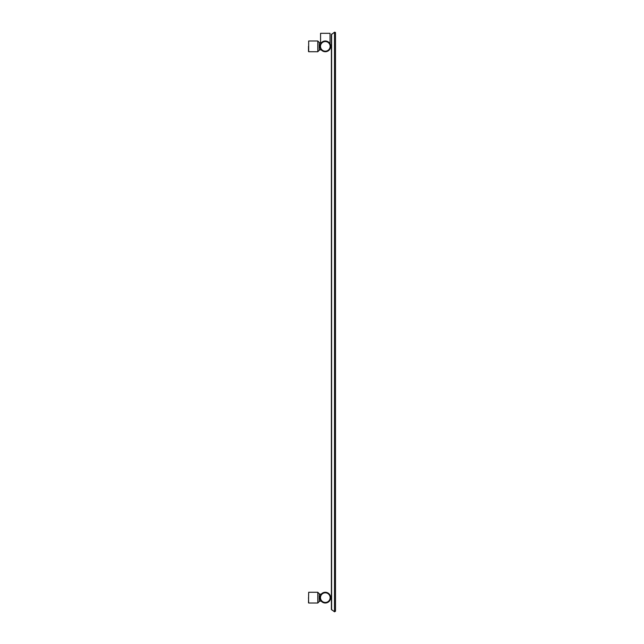 <?xml version="1.0" encoding="UTF-8"?>
<svg xmlns="http://www.w3.org/2000/svg" width="644" height="644" viewBox="0 0 644 644"><rect width="100%" height="100%" fill="white"/><g stroke="black" fill="none" stroke-linecap="round" stroke-linejoin="round"><path stroke-width="0.97" d="M334.494 32.2L335.5 32.739L335.5 611.261L334.494 611.8L335.5 611.261L334.494 611.8L331.386 609.417L331.386 34.583L334.494 32.2L335.419 32.425M331.386 34.583L331.62 34.14L331.386 34.583M331.62 609.86L331.62 34.285L334.494 32.353L334.494 611.647L331.62 609.715M330.67 597.64L330.67 597.64A5.361 5.361 0 0 0 325.309 592.279A5.361 5.361 0 0 0 319.947 597.64L319.947 597.64A5.361 5.361 0 0 0 325.309 603.001A5.361 5.361 0 0 0 330.67 597.64A5.361 5.361 0 0 0 325.309 592.279A5.361 5.361 0 0 0 319.947 597.64A5.361 5.361 0 0 0 325.309 603.001A5.361 5.361 0 0 0 330.67 597.64M320.213 599.322A5.361 5.361 0 0 1 320.205 599.282A5.361 5.361 0 0 0 320.213 599.322L320.06 598.743M331.386 597.994L330.654 597.994A5.361 5.361 0 0 1 321.235 601.126L320.752 600.474M330.654 597.994A5.361 5.361 0 0 1 321.235 601.126L320.929 600.731M320.06 596.513L320.213 595.95M321.106 594.299L320.768 594.79L321.106 594.299M330.042 43.848L329.833 43.478L330.042 43.848A5.361 5.361 0 0 1 330.67 46.36L330.67 46.36A5.361 5.361 0 0 0 325.309 40.999A5.361 5.361 0 0 0 319.947 46.36L319.947 46.36A5.361 5.361 0 0 0 325.309 51.721A5.361 5.361 0 0 0 330.67 46.36A5.361 5.361 0 0 0 325.309 40.999A5.361 5.361 0 0 0 319.947 46.36A5.361 5.361 0 0 1 319.947 46.247A5.361 5.361 0 0 0 325.309 51.721A5.361 5.361 0 0 0 330.042 43.848L330.042 33.311L320.567 33.311L320.567 43.848A5.361 5.361 0 0 0 320.487 44.017L320.511 43.961M320.213 48.05L320.06 47.471M319.231 46.36L319.231 42.432L317.798 40.999L308.685 40.999L308.685 51.721L317.798 51.721L319.231 50.296L317.798 51.721L317.798 40.999L319.231 42.432L319.231 50.296L319.231 49.846L321.235 49.846L320.712 49.129M320.06 45.241L320.213 44.678A5.361 5.361 0 0 0 320.205 44.718A5.361 5.361 0 0 1 320.213 44.678M321.179 42.939L320.76 43.518L321.179 42.939M329.213 42.689L329.213 42.689A5.361 5.361 0 0 1 329.825 43.478L329.825 43.478A5.361 5.361 0 0 0 329.213 42.689M325.816 41.023L326.242 41.079A5.361 5.361 0 0 1 326.347 41.103L325.623 41.007A5.361 5.361 0 0 1 326.033 41.047A5.361 5.361 0 0 0 325.623 41.007L326.138 41.063L325.623 41.007M320.849 43.381L320.784 43.478A5.361 5.361 0 0 1 321.404 42.689L321.404 42.689A5.361 5.361 0 0 0 320.784 43.478L321.002 43.164M324.995 41.007L324.995 41.007A5.361 5.361 0 0 0 324.471 41.063A5.361 5.361 0 0 1 324.995 41.007M321.235 594.154L319.231 594.154L319.231 601.568L319.231 601.126L321.235 601.126M308.5 602.824L308.685 592.279L317.798 592.279L319.231 593.704L317.798 592.279L317.798 603.001L308.685 603.001L308.5 597.64M308.5 46.36L308.5 51.544M319.955 46.038A5.361 5.361 0 0 1 320.012 45.523A5.361 5.361 0 0 0 319.955 46.038M320.012 598.477A5.361 5.361 0 0 1 319.955 597.954A5.361 5.361 0 0 0 320.012 598.477M330.131 46.36A4.83 4.83 0 0 0 325.309 41.538A4.83 4.83 0 0 0 320.479 46.36A4.83 4.83 0 0 0 325.309 51.19A4.83 4.83 0 0 0 330.131 46.36M330.131 597.64A4.83 4.83 0 0 0 325.309 592.81A4.83 4.83 0 0 0 320.479 597.64A4.83 4.83 0 0 0 325.309 602.462A4.83 4.83 0 0 0 330.131 597.64M331.386 46.006L330.654 46.006M331.386 46.722L330.654 46.722M319.231 42.874L320.567 42.874M317.798 603.001L319.231 601.568L317.798 603.001M331.386 597.278L330.654 597.278"/></g></svg>
